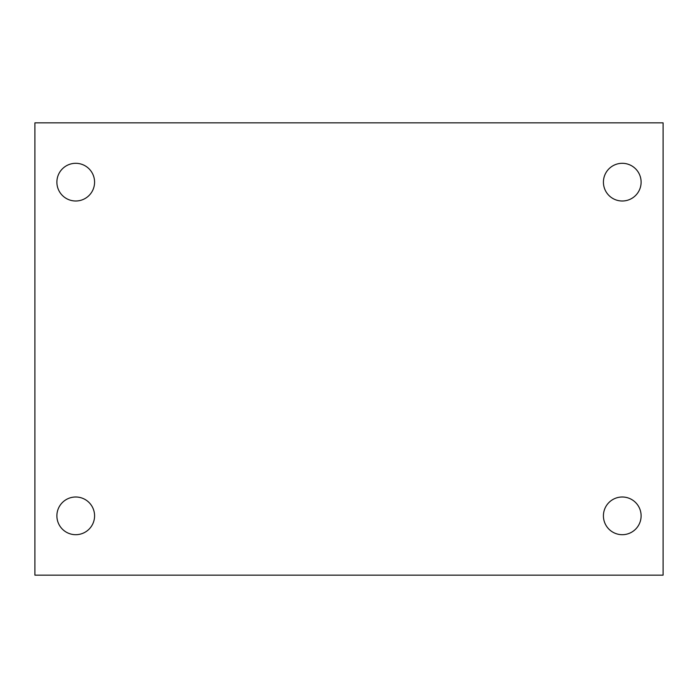 <?xml version="1.0" encoding="UTF-8"?>
<svg xmlns="http://www.w3.org/2000/svg" width="698" height="698" viewBox="0 0 698 698"><rect width="100%" height="100%" fill="white"/><g stroke="black" fill="none" stroke-linecap="round" stroke-linejoin="round"><path stroke-width="1.05" d="M34.9 122.848L663.1 122.848L663.1 575.152L34.9 575.152L34.9 122.848M75.733 497.002A18.846 18.846 0 0 1 94.579 515.848A18.846 18.846 0 0 1 75.733 534.694A18.846 18.846 0 0 1 56.887 515.848A18.846 18.846 0 0 1 75.733 497.002M622.267 497.002A18.846 18.846 0 0 1 641.113 515.848A18.846 18.846 0 0 1 622.267 534.694A18.846 18.846 0 0 1 603.421 515.848A18.846 18.846 0 0 1 622.267 497.002M622.267 163.306A18.846 18.846 0 0 1 641.113 182.152A18.846 18.846 0 0 1 622.267 200.998A18.846 18.846 0 0 1 603.421 182.152A18.846 18.846 0 0 1 622.267 163.306M75.733 163.306A18.846 18.846 0 0 1 94.579 182.152A18.846 18.846 0 0 1 75.733 200.998A18.846 18.846 0 0 1 56.887 182.152A18.846 18.846 0 0 1 75.733 163.306"/></g></svg>
